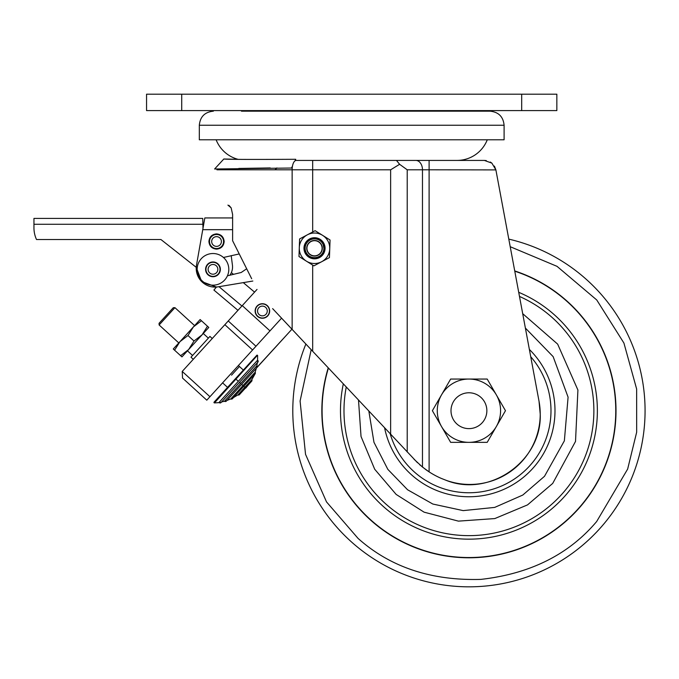 <?xml version="1.0" encoding="UTF-8"?>
<svg xmlns="http://www.w3.org/2000/svg" width="679" height="679" viewBox="0 0 679 679"><rect width="100%" height="100%" fill="white"/><g stroke="black" fill="none" stroke-linecap="round" stroke-linejoin="round"><path stroke-width="1.02" d="M504.098 125.242L504.098 139.781L199.312 139.781L199.312 125.242L504.098 125.242C503.258 116.703 498.573 112.01 490.026 111.178L348.31 111.178M250.924 110.601A235.91 235.91 0 0 0 252.002 111.178M146.554 94.194L556.848 94.194L556.848 110.601L146.554 110.601L146.554 94.194M358.504 400.101L361.033 436.478L374.689 469.231L396.163 494.431L424.095 512.17L458.418 521.133L494.796 518.578L527.524 504.896L552.706 483.414L575.52 441.418L577.914 390.035L557.654 344.126L522.703 313.673M514.784 271.201A146.842 146.842 0 0 1 579.824 506.95A146.842 146.842 0 0 1 328.415 368.052M518.714 292.309A128.433 128.433 0 0 1 565.93 494.889A128.433 128.433 0 0 1 343.311 383.924M530.732 356.721A82.057 82.057 0 0 1 451.484 490.883A82.057 82.057 0 0 1 390.213 433.873M501.9 202.104L508.8 239.127A176.15 176.15 0 0 1 601.959 526.157A176.15 176.15 0 0 1 305.881 344.049M514.733 270.938A147.071 147.071 0 0 1 580.002 507.103A147.071 147.071 0 0 1 328.229 367.857M450.652 379.052L487.199 379.052L496.341 394.872L505.473 410.702L487.199 442.352L450.652 442.352L432.379 410.702L450.652 379.052M441.52 394.872A31.65 31.65 0 0 1 496.341 394.872A31.65 31.65 0 0 1 468.926 442.352A31.65 31.65 0 0 1 441.52 394.872M193.286 359.31L190.986 357.205L193.286 359.31M212.247 338.524L209.938 336.419L190.986 357.205L209.938 336.419L212.247 338.524M269.665 310.982A7.265 7.265 0 0 0 262.4 303.717A7.265 7.265 0 0 0 255.126 310.982A7.265 7.265 0 0 0 262.4 318.247A7.265 7.265 0 0 0 269.665 310.982M209.947 396.714L182.227 371.43L224.859 324.689L252.58 349.965L206.789 400.177L182.532 378.059L182.227 371.43L182.532 378.059M272.618 308.614L292.14 329.417L281.581 318.162L269.979 330.885L242.267 305.609L224.859 324.689M242.267 305.609L257.027 289.415M228.254 320.972L255.975 346.248L269.979 330.885M255.975 346.248L252.58 349.965M262.4 303.717A7.265 7.265 0 0 0 255.126 310.982A7.265 7.265 0 0 0 262.4 318.247A7.265 7.265 0 0 0 269.665 310.982A7.265 7.265 0 0 0 262.4 303.717M243.303 282.634L254.557 292.123L243.303 282.634L252.826 281.038L218.069 286.852C211.738 287.743 206.272 285.978 201.655 281.556L216.457 287.047L213.91 290.06L237.956 310.328M231.369 272.585L233.474 274.35L231.369 272.585M239.78 393.922A1.341 1.341 -137.6 0 1 237.879 394.94L232.88 397.928A1.477 1.477 -137.6 0 1 230.758 398.955L226.718 400.551A1.477 1.477 -137.6 0 1 224.477 401.247L221.371 402.01A1.316 1.316 -137.6 0 1 219.224 402.613L214.454 402.919L257.468 355.27A0.467 0.467 42.4 0 0 256.806 355.295L214.089 402.138A0.467 0.467 -137.6 0 0 214.114 402.8L214.089 402.138L243.345 370.055L238.38 365.531M219.062 402.435L257.562 360.226L257.833 362.23A1.316 1.316 42.4 0 0 257.748 360.371M256.84 367.678L291.936 329.196L256.382 368.018A1.477 1.477 42.4 0 0 256.84 367.678L226.421 401.034L224.477 401.247L256.874 365.726L256.84 367.678A1.477 1.477 42.4 0 0 256.874 365.726L257.349 362.569A1.316 1.316 42.4 0 0 257.833 362.23L257.349 362.569M232.88 397.928L232.524 398.632L230.758 398.955L255.168 372.194L255.007 373.976A1.477 1.477 42.4 0 0 255.168 372.194L256.382 368.018M254.345 374.392A1.477 1.477 42.4 0 0 255.007 373.976L251.824 379.654L251.663 381.233A1.341 1.341 42.4 0 0 251.824 379.654L244.856 387.293L243.769 386.3M250.984 381.632A1.341 1.341 42.4 0 0 251.663 381.233L239.441 394.635L237.879 394.94L244.856 387.293M257.621 355.592L257.562 360.226M174.919 307.655L194.601 325.606L178.806 342.929L159.124 324.978L159.047 323.314L173.264 307.731L174.919 307.655L159.124 324.978M192.564 355.473L187.463 350.822L203.267 333.499L208.36 338.15M222.585 382.854L227.55 387.378M255.296 356.95L243.345 370.055M216.542 233.899C211.916 234.348 209.37 236.886 208.92 241.52C209.37 246.146 211.916 248.684 216.542 249.134C221.167 248.684 223.705 246.146 224.163 241.52C223.705 236.886 221.167 234.348 216.542 233.899M202.987 225.445L202.987 228.339L203.581 224.978L202.749 229.672L204.82 217.942L232.617 217.942M196.248 267.339L160.923 239.517L196.248 267.339L201.655 281.556A18.757 18.757 0 0 1 196.503 265.099L202.749 229.672L232.617 229.672M241.215 272.483L246.672 268.774L241.215 272.483L227.423 275.818M239.008 253.988L223.45 257.477M269.427 310.982A7.036 7.036 0 0 1 262.4 318.018A7.036 7.036 0 0 1 255.363 310.982A7.036 7.036 0 0 1 262.4 303.946A7.036 7.036 0 0 1 269.427 310.982M257.536 310.982A4.863 4.863 0 0 1 262.4 306.119A4.863 4.863 0 0 1 267.263 310.982A4.863 4.863 0 0 1 262.4 315.845A4.863 4.863 0 0 1 257.536 310.982M223.578 241.52A7.036 7.036 0 0 1 216.542 248.548A7.036 7.036 0 0 1 209.505 241.52A7.036 7.036 0 0 1 216.542 234.484A7.036 7.036 0 0 1 223.578 241.52M211.678 241.52A4.863 4.863 0 0 1 216.542 236.657A4.863 4.863 0 0 1 221.405 241.52A4.863 4.863 0 0 1 216.542 246.384A4.863 4.863 0 0 1 211.678 241.52M220.013 269.342A7.036 7.036 0 0 1 212.977 276.378A7.036 7.036 0 0 1 205.949 269.342A7.036 7.036 0 0 1 212.977 262.315A7.036 7.036 0 0 1 220.013 269.342M208.113 269.342A4.863 4.863 0 0 1 212.977 264.479A4.863 4.863 0 0 1 217.84 269.342A4.863 4.863 0 0 1 212.977 274.206A4.863 4.863 0 0 1 208.113 269.342M228.806 269.342A15.829 15.829 0 0 1 212.977 285.172A15.829 15.829 0 0 1 197.156 269.342A15.829 15.829 0 0 1 212.977 253.522A15.829 15.829 0 0 1 228.806 269.342M205.593 269.342A7.384 7.384 0 0 1 212.977 261.958A7.384 7.384 0 0 1 220.361 269.342A7.384 7.384 0 0 1 212.977 276.726A7.384 7.384 0 0 1 205.593 269.342M208.792 327.439L200.135 319.537L208.792 327.439L181.938 356.891L173.272 348.989L179.952 341.673L174.562 350.22M207.451 326.268L202.045 334.849L193.999 341.019L188.609 349.566L180.597 355.72M193.999 341.019L187.973 335.519L179.952 341.673L193.379 326.947L187.973 335.519M201.425 320.768L193.379 326.947L200.135 319.537M323.9 248.268A9.379 9.379 0 0 1 314.521 257.647A9.379 9.379 0 0 1 305.143 248.268A9.379 9.379 0 0 1 314.521 238.889A9.379 9.379 0 0 1 323.9 248.268L323.153 244.61M314.521 240.689A7.579 7.579 0 0 1 322.101 248.268A7.579 7.579 0 0 1 314.521 255.847A7.579 7.579 0 0 1 306.942 248.268A7.579 7.579 0 0 1 314.521 240.689M319.486 240.315A9.379 9.379 0 0 1 314.521 257.647M309.123 256.917A10.193 10.193 0 0 1 314.513 238.083A10.193 10.193 0 0 1 323.162 253.666A10.193 10.193 0 0 1 309.123 256.917M309.556 256.229A9.379 9.379 0 0 1 305.143 248.268M305.499 245.688A9.379 9.379 0 0 1 314.513 238.889M321.676 261.721A15.244 15.244 0 0 1 299.286 247.742A15.244 15.244 0 0 1 322.593 235.341A15.244 15.244 0 0 1 321.676 261.721L329.442 257.587L330.053 240.001L315.124 230.682L299.592 238.949L298.989 256.535L313.91 265.854L321.676 261.721M232.43 265.141L231.199 255.61L232.43 265.141A14.064 14.064 0 0 1 229.858 275.224M223.926 241.52A7.384 7.384 0 0 0 216.542 234.136A7.384 7.384 0 0 0 209.157 241.52A7.384 7.384 0 0 0 216.542 248.904A7.384 7.384 0 0 0 223.926 241.52M160.923 239.517L36.505 239.517A28.136 28.136 0 0 1 33.95 227.796L33.95 218.417L202.749 218.417L202.987 228.339M33.95 227.923L33.95 225.445M451 410.702A17.926 17.926 0 0 1 468.926 392.776A17.926 17.926 0 0 1 486.86 410.702A17.926 17.926 0 0 1 468.926 428.627A17.926 17.926 0 0 1 451 410.702M238.762 395.034L251.994 380.52M231.547 375.164C241.732 363.995 241.732 363.995 231.556 375.156M295.051 160.838L295.747 159.285C250.466 159.531 226.489 159.438 223.824 158.996L214.615 168.995L291.495 168.027L292.488 166.041M214.615 168.995L223.824 158.996L238.057 159.327M270.242 167.942L238.779 168.443M216.126 139.781A32.541 32.541 0 0 0 238.057 159.336M296.248 160.422L429.103 160.422L296.248 160.422A9.379 4.108 90 0 0 292.14 169.801L216.949 169.801M487.276 139.781A32.541 32.541 0 0 1 456.984 160.422M276.896 167.934A11.721 11.721 0 0 1 274.927 169.801M539.024 401.221L540.221 414.114A70.336 70.336 0 0 0 539.024 401.221L495.891 169.903L494.414 166.083M303.063 341.045L417.5 462.73M446.061 480.291A70.336 70.336 0 0 0 540.221 414.114C542.063 460.973 489.525 497.902 446.061 480.291L441.257 478.389A82.057 82.057 0 0 1 425.792 469.596L419.614 464.657M289.526 326.624L301.688 339.576M296.273 333.813L285.214 322.024M232.617 214.488L231.149 207.859L232.617 214.488L232.617 240.739L251.68 278.746M294.661 332.099L312.679 351.289L312.679 265.09M407.222 451.993L407.222 169.801L429.103 169.801L429.103 471.863L422.474 467.059L414.029 459.242M304.302 342.369L302.138 340.069M227.915 205.109L231.149 207.859L229.001 205.406M243.099 261.636L235.774 247.029M312.679 231.989L312.679 169.801L292.14 169.801L292.14 329.417M407.222 169.801L399.608 164.301L390.637 169.801L390.637 434.331M216.966 169.801L220.166 169.801M224.393 169.801L227.244 169.801M227.686 169.801L234.391 169.801M234.747 169.801L251.926 169.801M429.103 169.801L495.891 169.903L491.876 163.13L484.382 160.422L429.103 160.422L429.103 169.801M491.851 163.113L490.297 162.026M486.291 160.583L484.382 160.422M399.608 164.301L396.468 160.422M322.313 248.268A7.792 7.792 0 0 1 314.521 256.059A7.792 7.792 0 0 1 306.73 248.268A7.792 7.792 0 0 1 314.521 240.476A7.792 7.792 0 0 1 322.313 248.268M314.521 258.818A10.55 10.55 0 0 1 303.971 248.276A10.55 10.55 0 0 1 314.513 237.718A10.55 10.55 0 0 1 325.071 248.268A10.55 10.55 0 0 1 314.521 258.818A10.55 10.55 0 0 1 303.971 248.276A10.55 10.55 0 0 1 314.513 237.718A10.55 10.55 0 0 1 325.071 248.268A10.55 10.55 0 0 1 314.521 258.818M181.726 94.194L181.726 110.601M521.684 94.194L521.684 110.601M346.248 387.038A124.944 124.944 0 0 0 563.29 492.598A124.944 124.944 0 0 0 519.486 296.443M525.385 328.067L553.139 356.628L568.085 397.156L564.359 440.841L544.507 476.293L522.788 495.05L494.694 507.408L463.188 510.616L432.829 504.039L407.57 489.763L387.836 469.359L373.968 442.301L368.85 411.126M384.603 427.897A86.063 86.063 0 0 0 533.923 467.11A86.063 86.063 0 0 0 529.374 349.439M510.218 246.706L557.018 266.338L596.739 299.965L623.925 343.056L636.647 389.05L636.673 432.183L627.642 469.087L596.646 521.548C568.798 554.522 530.197 573.806 480.859 579.391C431.224 580.808 390.298 567.152 358.079 538.422L326.514 501.908L305.533 454.319L300.093 401.034L311.194 349.71M241.911 305.991L219.011 286.691M238.321 381.318L236.054 379.247M240.68 383.474L239.466 382.37M242.972 385.562L241.639 384.348M242.403 391.393L245.552 387.93M33.95 224.274L202.987 224.274M312.679 160.422L312.679 169.801L390.637 169.801M415.837 160.422A9.379 6.629 -90 0 1 422.474 169.801L422.474 467.059M451.399 111.178L241.469 111.178M199.312 125.242C200.144 116.703 204.829 112.01 213.376 111.178M257.468 355.27L256.806 355.295M232.524 398.632L255.007 373.976M250.619 381.674L251.663 381.233M219.224 402.613L221.082 402.528L257.833 362.23M214.454 402.919L214.089 402.138M245.73 388.099L248.701 384.484"/></g></svg>
